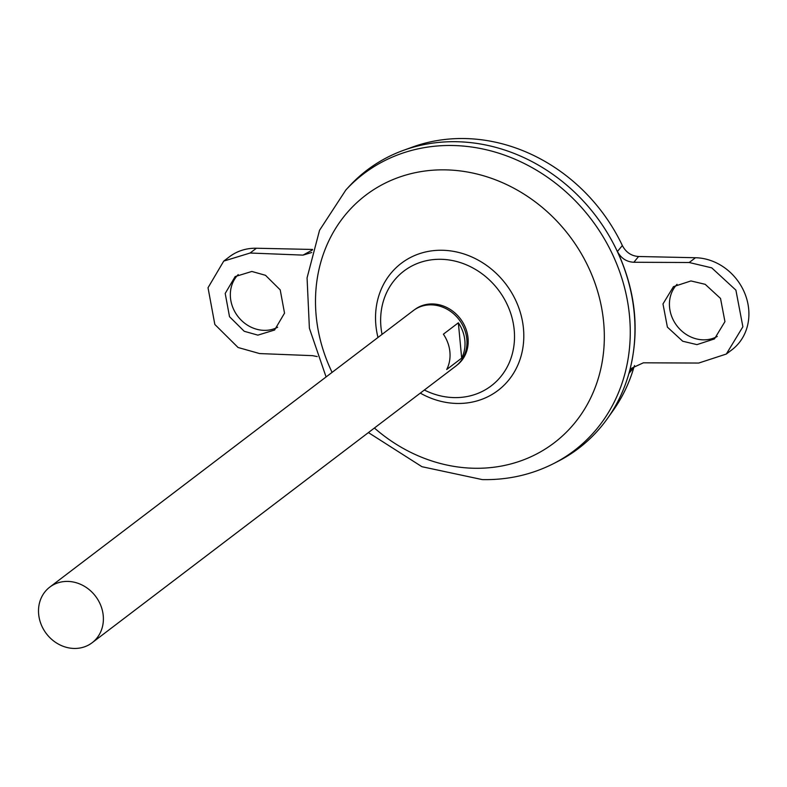 <?xml version="1.0" encoding="UTF-8"?>
<svg xmlns="http://www.w3.org/2000/svg" width="787" height="787" viewBox="0 0 787 787"><rect width="100%" height="100%" fill="white"/><g stroke="black" fill="none" stroke-linecap="round" stroke-linejoin="round"><path stroke-width="1.18" d="M414.71 309.606A34.903 30.85 52.7 0 1 432.634 303.949A34.903 30.85 52.7 0 1 465.57 327.953A34.903 30.85 52.7 0 1 456.972 365.158M277.663 327.235A33.202 29.355 52.7 0 1 264.157 330.353A33.202 29.355 52.7 0 1 233.65 309.419A33.202 29.355 52.7 0 1 238.225 274.574M251.85 271.456L235.156 276.571L225.2 293.443L229.519 316.708L244.236 331.288L257.87 335.134L274.574 330.028L284.53 313.147L280.211 289.882L265.494 275.302L251.85 271.456M677.046 284.343A33.202 29.355 -127.3 0 0 672.836 319.109A33.202 29.355 -127.3 0 0 703.253 339.836A33.202 29.355 -127.3 0 0 717.282 336.442M696.967 344.627L682.722 341.243L667.396 327.126L662.979 303.93L673.465 286.655L690.947 280.939L705.201 284.323L720.528 298.44L724.945 321.637L714.458 338.912L696.967 344.627M49.788 587.112L413.362 310.56A34.953 30.9 52.7 0 1 431.355 304.864A34.953 30.9 52.7 0 1 464.35 328.936A34.953 30.9 52.7 0 1 455.683 366.201L92.109 642.753A34.953 30.9 52.7 0 1 74.116 648.449A34.953 30.9 52.7 0 1 41.121 624.376A34.953 30.9 52.7 0 1 49.788 587.112A34.953 30.9 52.7 0 1 67.78 581.416A34.953 30.9 52.7 0 1 100.775 605.488A34.953 30.9 52.7 0 1 92.109 642.753M461.684 358.115L446.721 369.497A34.953 30.9 -127.3 0 0 443.386 334.18L458.349 322.808A34.953 30.9 52.7 0 1 461.684 358.115L458.349 322.808M366.958 170.199A174.763 154.478 52.7 0 1 403.426 150.347A174.763 154.478 52.7 0 1 456.922 141.719A174.763 154.478 52.7 0 1 626.393 274.712A174.763 154.478 52.7 0 1 558.249 461.202L553.92 463.425A173.907 153.721 52.7 0 0 621.73 277.85A173.907 153.721 52.7 0 0 453.086 145.516A173.907 153.721 52.7 0 0 345.896 189.933L349.192 186.362A174.763 154.478 52.7 0 1 456.913 141.729A174.763 154.478 52.7 0 1 612.001 240.94A174.763 154.478 52.7 0 1 607.426 418.546A174.763 154.478 52.7 0 1 578.563 448.393M382.039 334.386A72.119 63.747 52.7 0 1 380.957 327.008A72.119 63.747 52.7 0 1 441.045 259.297A72.119 63.747 52.7 0 1 514.196 329.891A72.119 63.747 52.7 0 1 454.119 397.602A72.119 63.747 52.7 0 1 424.36 390.027M403.426 150.347L412.555 147.041A171.763 151.832 52.7 0 1 465.127 138.551A171.763 151.832 52.7 0 1 622.36 245.544C625.96 252.352 631.361 256.001 638.562 256.503L633.879 262.258L689.205 262.514L711.714 267.846L735.904 290.137L742.879 326.762L726.322 354.042L698.708 363.053L643.382 362.807L631.686 368.188L628.951 373.451L633.879 367.342A171.763 151.832 52.7 0 1 613.053 410.637L607.426 418.546M633.879 262.258C626.541 261.894 621.061 258.293 617.421 251.476C636.171 292.203 640.018 332.862 628.951 373.451M617.421 251.476L622.36 245.544M634.529 365.532L633.879 367.342M311.731 252.509L303.025 255.116L250.109 253.02L223.744 261.097L229.41 256.788A52.424 46.344 52.7 0 1 256.395 248.239L312.577 249.459M726.322 354.042L731.989 349.733A52.424 46.344 -127.3 0 0 744.984 293.836A52.424 46.344 -127.3 0 0 695.492 257.733L638.562 256.503M223.744 261.097L208.024 287.737L214.841 324.47L238.077 347.5L259.612 353.57L312.528 355.655L317.25 356.58M332.084 372.379A155.59 137.538 52.7 0 1 445.816 169.874A155.59 137.538 52.7 0 1 603.639 322.168A155.59 137.538 52.7 0 1 474.02 468.255A155.59 137.538 52.7 0 1 374.405 428.02M377.976 337.475A79.88 70.614 52.7 0 1 442.432 250.266A79.88 70.614 52.7 0 1 523.453 328.454A79.88 70.614 52.7 0 1 456.913 403.456A79.88 70.614 52.7 0 1 420.297 393.116M689.205 262.514L695.492 257.733M303.025 255.116L312.439 249.961M250.109 253.02L256.395 248.239M368.405 432.584L421.95 466.711L482.333 479.608C507.871 480.1 531.737 474.709 553.92 463.425M326.084 376.953L309.389 328.248L307.068 277.88L319.542 230.306L345.896 189.933"/></g></svg>
